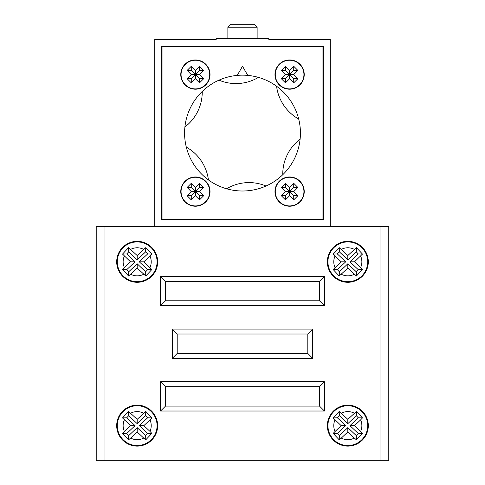 <?xml version="1.0" encoding="UTF-8"?>
<svg xmlns="http://www.w3.org/2000/svg" width="485" height="485" viewBox="0 0 485 485"><rect width="100%" height="100%" fill="white"/><g stroke="black" fill="none" stroke-linecap="round" stroke-linejoin="round"><path stroke-width="0.73" d="M327.345 425.642A20.479 20.479 0 0 0 347.824 446.121A20.479 20.479 0 0 0 368.303 425.642A20.479 20.479 0 0 0 347.824 405.163A20.479 20.479 0 0 0 327.345 425.642M116.697 425.642A20.479 20.479 0 0 0 137.176 446.121A20.479 20.479 0 0 0 157.655 425.642A20.479 20.479 0 0 0 137.176 405.163A20.479 20.479 0 0 0 116.697 425.642M327.345 261.809A20.479 20.479 0 0 0 347.824 282.288A20.479 20.479 0 0 0 368.303 261.809A20.479 20.479 0 0 0 347.824 241.33A20.479 20.479 0 0 0 327.345 261.809M116.697 261.809A20.479 20.479 0 0 0 137.176 282.288A20.479 20.479 0 0 0 157.655 261.809A20.479 20.479 0 0 0 137.176 241.33A20.479 20.479 0 0 0 116.697 261.809M327.927 261.809A19.897 19.897 0 0 1 347.824 241.912A19.897 19.897 0 0 1 367.715 261.809A19.897 19.897 0 0 1 347.824 281.7A19.897 19.897 0 0 1 327.927 261.809A19.897 19.897 0 0 1 347.824 241.912A19.897 19.897 0 0 1 367.715 261.809M341.137 261.809L345.714 261.809L337.366 269.672L339.348 271.776L339.221 275.989L333.153 269.545L341.137 261.809L333.153 254.073L339.221 247.629L347.824 255.516L356.42 247.629L362.489 254.073L354.505 261.809L349.934 261.809L358.282 253.946L356.293 251.842L356.42 247.629M117.285 425.642A19.897 19.897 0 0 1 137.176 405.751A19.897 19.897 0 0 1 157.073 425.642A19.897 19.897 0 0 1 137.176 445.539A19.897 19.897 0 0 1 117.285 425.642A19.897 19.897 0 0 1 137.176 405.751A19.897 19.897 0 0 1 157.073 425.642M143.863 425.642L139.286 425.642L147.634 417.779L145.652 415.675L137.176 423.654L128.707 415.675L128.58 411.462L122.511 417.906L130.495 425.642L122.511 433.378L128.58 439.822L130.659 438.082A14.041 14.041 0 0 0 143.699 438.082L145.779 439.822L151.847 433.378L149.98 431.407A14.041 14.041 0 0 0 149.98 419.877L143.863 425.642L149.98 431.407M128.58 411.462L137.176 419.349L137.176 423.654M145.652 415.675L145.779 411.462L137.176 419.349M145.779 411.462L151.847 417.906L149.98 419.877M327.927 425.642A19.897 19.897 0 0 1 347.824 405.751A19.897 19.897 0 0 1 367.715 425.642A19.897 19.897 0 0 1 347.824 445.539A19.897 19.897 0 0 1 327.927 425.642A19.897 19.897 0 0 1 347.824 405.751A19.897 19.897 0 0 1 367.715 425.642M354.505 425.642L349.934 425.642L358.282 417.779L356.293 415.675L347.824 423.654L339.348 415.675L339.221 411.462L333.153 417.906L341.137 425.642L333.153 433.378L339.221 439.822L341.301 438.082A14.041 14.041 0 0 0 354.341 438.082L356.42 439.822L362.489 433.378L360.628 431.407A14.041 14.041 0 0 0 360.628 419.877L354.505 425.642L360.628 431.407M339.221 411.462L347.824 419.349L347.824 423.654M356.293 415.675L356.42 411.462L347.824 419.349M356.42 411.462L362.489 417.906L360.628 419.877M117.285 261.809A19.897 19.897 0 0 1 137.176 241.912A19.897 19.897 0 0 1 157.073 261.809A19.897 19.897 0 0 1 137.176 281.7A19.897 19.897 0 0 1 117.285 261.809A19.897 19.897 0 0 1 137.176 241.912A19.897 19.897 0 0 1 157.073 261.809M130.495 261.809L135.066 261.809L126.718 269.672L128.707 271.776L128.58 275.989L122.511 269.545L130.495 261.809L122.511 254.073L128.58 247.629L137.176 255.516L145.779 247.629L151.847 254.073L143.863 261.809L139.286 261.809L147.634 253.946L145.652 251.842L145.779 247.629M137.176 263.798L145.652 271.776L145.779 275.989L137.176 268.102L137.176 263.798L128.707 271.776M128.58 275.989L137.176 268.102M145.779 275.989L151.847 269.545L143.863 261.809M341.301 438.082L347.824 431.935L354.341 438.082M130.659 438.082L137.176 431.935L143.699 438.082M356.293 271.776L356.42 275.989L347.824 268.102L347.824 263.798L356.293 271.776L358.282 269.672L349.934 261.809M339.221 275.989L347.824 268.102M356.42 275.989L362.489 269.545L354.505 261.809M380.004 226.701L388.782 226.701L388.782 460.75L380.004 460.75L380.004 226.701L104.996 226.701L104.996 460.75L380.004 460.75M104.996 460.75L96.218 460.75L96.218 226.701L104.996 226.701M160.583 411.013L324.416 411.013L324.416 381.762L160.583 381.762L160.583 411.013L165.494 406.103L319.506 406.103L324.416 411.013M312.716 358.354L312.716 329.097L172.284 329.097L172.284 358.354L312.716 358.354L307.805 353.444L307.805 334.007L312.716 329.097M160.583 276.438L160.583 305.695L324.416 305.695L324.416 276.438L160.583 276.438L165.494 281.348L165.494 300.785L160.583 305.695M165.494 300.785L319.506 300.785L319.506 281.348L165.494 281.348M319.506 281.348L324.416 276.438M319.506 300.785L324.416 305.695M307.805 334.007L177.195 334.007L177.195 353.444L307.805 353.444M177.195 353.444L172.284 358.354M177.195 334.007L172.284 329.097M319.506 406.103L319.506 386.666L165.494 386.666L165.494 406.103M165.494 386.666L160.583 381.762M319.506 386.666L324.416 381.762M347.824 255.516L347.824 259.821L356.293 251.842M347.824 259.821L339.348 251.842L339.221 247.629M345.714 261.809L337.366 253.946L339.348 251.842M339.348 271.776L347.824 263.798M337.366 253.946L333.153 254.073M358.282 269.672L362.489 269.545M337.366 269.672L333.153 269.545M358.282 253.946L362.489 254.073M128.707 415.675L126.718 417.779L135.066 425.642L126.718 433.505L128.707 435.615L128.58 439.822M137.176 431.935L137.176 427.631L128.707 435.615M137.176 427.631L145.652 435.615L145.779 439.822M139.286 425.642L147.634 433.505L145.652 435.615M147.634 433.505L151.847 433.378M130.495 425.642L135.066 425.642M126.718 417.779L122.511 417.906M147.634 417.779L151.847 417.906M126.718 433.505L122.511 433.378M339.348 415.675L337.366 417.779L345.714 425.642L337.366 433.505L339.348 435.615L339.221 439.822M347.824 431.935L347.824 427.631L339.348 435.615M347.824 427.631L356.293 435.615L356.42 439.822M349.934 425.642L358.282 433.505L356.293 435.615M358.282 433.505L362.489 433.378M341.137 425.642L345.714 425.642M337.366 417.779L333.153 417.906M358.282 417.779L362.489 417.906M337.366 433.505L333.153 433.378M137.176 255.516L137.176 259.821L145.652 251.842M137.176 259.821L128.707 251.842L128.58 247.629M135.066 261.809L126.718 253.946L128.707 251.842M145.652 271.776L147.634 269.672L139.286 261.809M126.718 253.946L122.511 254.073M147.634 269.672L151.847 269.545M126.718 269.672L122.511 269.545M147.634 253.946L151.847 254.073M274.68 39.461L268.829 39.461L268.829 38.291L268.829 39.461L330.267 39.461L330.267 226.701M154.733 226.701L154.733 39.461L216.171 39.461L216.171 38.291L216.171 39.461L210.32 39.461M254.201 24.25L257.129 27.178L227.871 27.178L227.871 38.291L227.871 27.178L230.799 24.25L254.201 24.25L257.129 27.178L257.129 38.291M209.732 191.593A14.338 14.338 0 0 0 195.4 177.261A14.338 14.338 0 0 0 181.063 191.593A14.338 14.338 0 0 0 195.4 205.931A14.338 14.338 0 0 0 209.732 191.593M303.937 191.593A14.338 14.338 0 0 0 289.6 177.261A14.338 14.338 0 0 0 275.268 191.593A14.338 14.338 0 0 0 289.6 205.931A14.338 14.338 0 0 0 303.937 191.593M303.937 74.569A14.338 14.338 0 0 0 289.6 60.237A14.338 14.338 0 0 0 275.268 74.569A14.338 14.338 0 0 0 289.6 88.907A14.338 14.338 0 0 0 303.937 74.569M209.732 74.569A14.338 14.338 0 0 0 195.4 60.237A14.338 14.338 0 0 0 181.063 74.569A14.338 14.338 0 0 0 195.4 88.907A14.338 14.338 0 0 0 209.732 74.569M180.772 191.593A14.629 14.629 0 0 0 195.4 206.222A14.629 14.629 0 0 0 210.023 191.593A14.629 14.629 0 0 0 195.4 176.964A14.629 14.629 0 0 0 180.772 191.593M274.977 191.593A14.629 14.629 0 0 0 289.6 206.222A14.629 14.629 0 0 0 304.228 191.593A14.629 14.629 0 0 0 289.6 176.964A14.629 14.629 0 0 0 274.977 191.593M274.977 74.569A14.629 14.629 0 0 0 289.6 89.198A14.629 14.629 0 0 0 304.228 74.569A14.629 14.629 0 0 0 289.6 59.94A14.629 14.629 0 0 0 274.977 74.569M180.772 74.569A14.629 14.629 0 0 0 195.4 89.198A14.629 14.629 0 0 0 210.023 74.569A14.629 14.629 0 0 0 195.4 59.94A14.629 14.629 0 0 0 180.772 74.569M247.774 75.393L242.5 66.257L237.226 75.393M162.045 46.778L162.045 219.39L322.955 219.39L322.955 46.778L162.045 46.778M187.125 78.709L191.26 74.569L187.125 70.434L191.26 66.293L195.4 70.434L199.535 66.293L203.67 70.434L199.535 74.569L203.67 78.709L199.535 82.844L195.4 78.709L191.26 82.844L187.125 78.709L191.26 78.709L191.26 82.844M297.875 187.459L293.74 191.593L297.875 195.734L293.74 199.868L289.6 195.734L285.465 199.868L281.33 195.734L285.465 191.593L281.33 187.459L285.465 183.318L289.6 187.459L293.74 183.318L297.875 187.459L293.74 187.459L293.74 183.318M281.33 78.709L285.465 74.569L281.33 70.434L285.465 66.293L289.6 70.434L293.74 66.293L297.875 70.434L293.74 74.569L297.875 78.709L293.74 82.844L289.6 78.709L285.465 82.844L281.33 78.709L285.465 78.709L285.465 82.844M199.535 183.318L203.67 187.459L199.535 187.459L199.535 183.318L195.4 187.459L195.4 191.593L199.535 195.734L203.67 195.734L199.535 199.868L195.4 195.734L191.26 199.868L187.125 195.734L191.26 191.593L195.4 191.593L191.26 195.734L191.26 199.868M203.67 187.459L199.535 191.593L203.67 195.734M195.4 195.734L195.4 191.593L191.26 187.459L191.26 183.318L187.125 187.459L191.26 191.593M191.26 183.318L195.4 187.459M285.465 78.709L289.6 74.569L285.465 74.569M297.875 78.709L293.74 78.709L289.6 74.569L289.6 78.709M289.6 70.434L289.6 74.569L293.74 70.434L293.74 66.293M293.74 70.434L297.875 70.434M281.33 70.434L285.465 70.434L289.6 74.569L293.74 74.569M285.465 70.434L285.465 66.293M293.74 78.709L293.74 82.844M199.535 195.734L199.535 199.868M199.535 191.593L195.4 191.593L199.535 187.459M191.26 187.459L187.125 187.459M191.26 195.734L187.125 195.734M293.74 187.459L289.6 191.593L293.74 191.593M281.33 187.459L285.465 187.459L289.6 191.593L289.6 187.459M289.6 195.734L289.6 191.593L285.465 195.734L285.465 199.868M285.465 195.734L281.33 195.734M297.875 195.734L293.74 195.734L289.6 191.593L285.465 191.593M293.74 195.734L293.74 199.868M285.465 187.459L285.465 183.318M191.26 78.709L195.4 74.569L191.26 74.569M203.67 78.709L199.535 78.709L195.4 74.569L195.4 78.709M195.4 70.434L195.4 74.569L199.535 70.434L199.535 66.293M199.535 70.434L203.67 70.434M187.125 70.434L191.26 70.434L195.4 74.569L199.535 74.569M191.26 70.434L191.26 66.293M199.535 78.709L199.535 82.844M161.754 219.681L323.246 219.681L323.246 46.487L161.754 46.487L161.754 219.681M216.171 38.291L268.829 38.291M258.438 77.394A57.927 57.927 0 0 0 208.423 179.923A57.927 57.927 0 0 0 298.699 119.037A57.927 57.927 0 0 0 258.438 77.394A43.886 43.886 0 0 1 218.977 80.146M208.423 179.923A43.886 43.886 0 0 0 186.301 147.125M266.022 186.016A43.886 43.886 0 0 0 226.562 188.774M300.106 139.177A43.886 43.886 0 0 0 282.761 174.727M276.577 86.239A43.886 43.886 0 0 0 298.699 119.037M184.894 126.991A43.886 43.886 0 0 0 202.239 91.435M360.628 267.575A14.041 14.041 0 0 0 360.628 256.044M335.02 256.044A14.041 14.041 0 0 0 335.02 267.575M354.341 249.375A14.041 14.041 0 0 0 341.301 249.375M124.372 419.877A14.041 14.041 0 0 0 124.372 431.407M143.699 413.208A14.041 14.041 0 0 0 130.659 413.208M335.02 419.877A14.041 14.041 0 0 0 335.02 431.407M354.341 413.208A14.041 14.041 0 0 0 341.301 413.208M124.372 256.044A14.041 14.041 0 0 0 124.372 267.575M143.699 249.375A14.041 14.041 0 0 0 130.659 249.375M149.98 267.575A14.041 14.041 0 0 0 149.98 256.044M130.659 274.243A14.041 14.041 0 0 0 143.699 274.243M341.301 274.243A14.041 14.041 0 0 0 354.341 274.243M230.799 24.25L227.871 27.178"/></g></svg>
